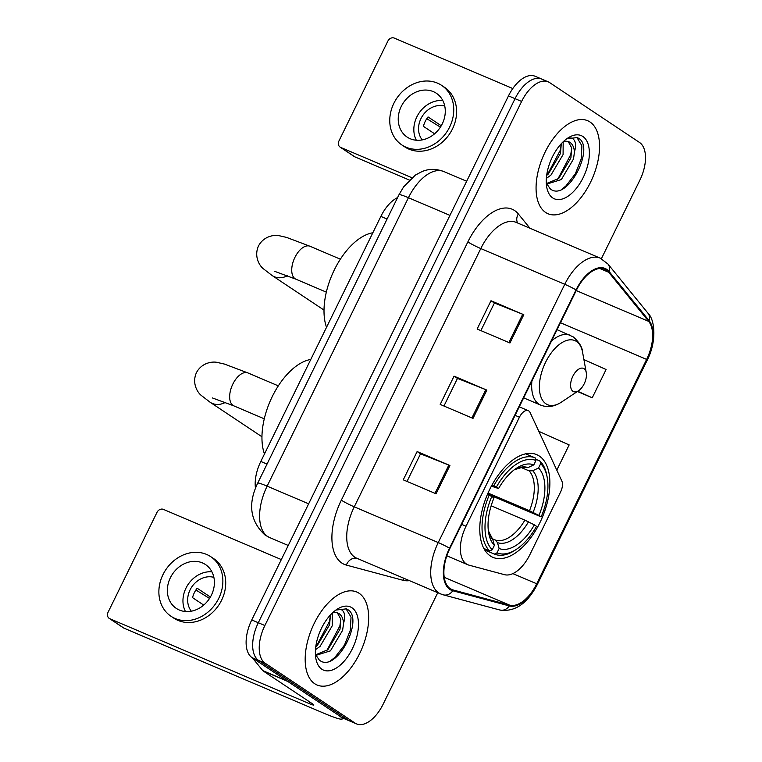 <?xml version="1.0" encoding="UTF-8"?>
<svg xmlns="http://www.w3.org/2000/svg" width="762" height="762" viewBox="0 0 762 762"><rect width="100%" height="100%" fill="white"/><g stroke="black" fill="none" stroke-linecap="round" stroke-linejoin="round"><path stroke-width="1.14" d="M466.363 563.956A31.604 16.84 113.1 0 0 467.839 564.747A31.604 16.84 113.1 0 0 469.04 565.166L504.52 574.681A31.604 16.84 113.1 0 0 529.885 554.65L560.603 491.938A10.535 5.61 113.1 0 0 561.832 481.012L530.123 412.575A10.535 5.61 113.1 0 0 528.295 410.661A10.535 5.61 113.1 0 0 519.436 417.205L466.03 526.228A31.604 16.84 113.1 0 0 466.363 563.956M490.357 555.955A55.826 29.747 113.1 0 0 492.966 557.365A55.826 29.747 113.1 0 0 541.077 520.189A55.826 29.747 113.1 0 0 539.296 456.038A55.826 29.747 113.1 0 0 536.686 454.628A55.826 29.747 113.1 0 0 488.575 491.804A55.826 29.747 113.1 0 0 490.357 555.955M255.47 488.271A31.604 16.84 -66.9 0 1 260.814 461.448L380.857 216.408A31.604 16.84 -66.9 0 1 397.593 197.577M543.096 79.829A31.604 16.84 113.1 0 0 541.62 79.029L535.057 76.238A31.604 16.84 113.1 0 0 508.492 95.869L251.755 619.944A31.604 16.84 113.1 0 0 252.089 657.663L341.947 717.518A31.604 16.84 113.1 0 0 343.424 718.318L349.987 721.109A31.604 16.84 113.1 0 1 348.51 720.309A31.604 16.84 113.1 0 0 349.987 721.109L356.549 723.9A31.604 16.84 113.1 0 0 383.105 704.269L437.769 592.703M601.399 258.689L639.851 180.194A31.604 16.84 113.1 0 0 639.518 142.465L549.659 82.62A31.604 16.84 113.1 0 0 548.183 81.82A31.604 16.84 113.1 0 0 521.618 101.451L264.871 625.526A31.604 16.84 113.1 0 0 265.205 663.254L258.651 660.463L348.51 720.309L258.651 660.463A31.604 16.84 113.1 0 1 258.308 622.735A31.604 16.84 113.1 0 0 258.651 660.463L252.089 657.663M521.618 101.451L515.055 98.66L258.308 622.735L515.055 98.66A31.604 16.84 113.1 0 1 541.62 79.029A31.604 16.84 113.1 0 0 515.055 98.66L508.492 95.869M314.754 683.752A50.559 26.946 113.1 0 0 317.116 685.028A50.559 26.946 113.1 0 0 360.693 651.358A50.559 26.946 113.1 0 0 359.083 593.265A50.559 26.946 113.1 0 0 356.721 591.988A50.559 26.946 113.1 0 0 313.144 625.659A50.559 26.946 113.1 0 0 314.754 683.752A50.559 26.946 113.1 0 0 317.116 685.028A50.559 26.946 113.1 0 0 360.693 651.358A50.559 26.946 113.1 0 0 359.083 593.265A50.559 26.946 113.1 0 0 356.721 591.988A50.559 26.946 113.1 0 0 313.144 625.659A50.559 26.946 113.1 0 0 314.754 683.752M545.64 212.455A50.559 26.946 113.1 0 0 548.002 213.741A50.559 26.946 113.1 0 0 591.579 180.07A50.559 26.946 113.1 0 0 589.969 121.968A50.559 26.946 113.1 0 0 587.607 120.691A50.559 26.946 113.1 0 0 544.03 154.362A50.559 26.946 113.1 0 0 545.64 212.455A50.559 26.946 113.1 0 0 548.002 213.741A50.559 26.946 113.1 0 0 591.579 180.07A50.559 26.946 113.1 0 0 589.969 121.968A50.559 26.946 113.1 0 0 587.607 120.691A50.559 26.946 113.1 0 0 544.03 154.362A50.559 26.946 113.1 0 0 545.64 212.455M450.256 588.683A33.709 17.964 -66.9 0 1 449.904 548.44L576.424 290.17A33.709 17.964 -66.9 0 1 604.761 269.234A33.709 17.964 -66.9 0 1 608.743 272.291L648.672 321.373A33.709 17.964 -66.9 0 1 646.633 359.407L536.715 583.768A33.709 17.964 -66.9 0 1 509.654 605.152L453.114 589.969A33.709 17.964 -66.9 0 1 451.837 589.531A33.709 17.964 -66.9 0 1 450.256 588.683M449.894 589.436A34.547 18.412 113.1 0 0 452.818 590.76L509.359 605.933A34.547 18.412 113.1 0 0 537.096 584.025L647.005 359.664A34.547 18.412 113.1 0 0 649.11 320.678L609.171 271.596A34.547 18.412 113.1 0 0 576.043 289.912L449.523 548.183A34.547 18.412 113.1 0 0 449.894 589.436M480.889 330.613L494.424 302.99L522.722 314.258A8.43 0.705 26.1 0 1 523.808 314.706L490.995 300.742L477.145 329.022L509.949 342.986L523.808 314.706M494.414 303.019L490.995 300.742M417.119 451.561L420.529 453.828L448.837 465.077A8.43 0.705 26.1 0 1 449.923 465.515L417.119 451.561L403.26 479.831L436.074 493.795L449.923 465.515M443.951 406.022L457.486 378.39L485.785 389.668A8.43 0.705 26.1 0 1 486.861 390.115L454.057 376.152L440.207 404.432L473.012 418.386L486.861 390.115M457.467 378.419L454.057 376.152M265.205 663.254L355.063 723.1A31.604 16.84 113.1 0 0 356.549 723.9M577.425 391.487L592.245 397.793L606.095 369.513L583.911 359.578M556.793 470.144L569.157 444.922L538.82 431.34M420.548 453.8L407.013 481.432M592.245 397.793L577.72 391.287M332.299 613.058L332.213 625.859L320.04 646.424L315.478 649.681M330.413 614.972L329.603 624.745L317.43 645.309L315.782 646.681M335.318 610.457C338.919 608.486 341.643 608.905 343.481 611.715C344.986 614.229 345.024 618.087 343.586 623.268A23.803 12.687 113.1 0 0 339.157 613.715A23.803 12.687 113.1 0 0 338.042 613.115A23.803 12.687 113.1 0 0 332.318 613.039M343.586 623.268L342.624 630.288L330.451 650.853L315.811 655.387M337.337 612.858L340.795 619.144L340.023 629.183L327.851 649.748L315.582 654.834M315.411 654.396L319.326 660.082C335.823 673.97 363.436 621.382 348.748 610.21L346.519 608.848L336.052 610.048M321.869 669.236A34.338 18.298 113.1 0 0 352.339 648.776A34.338 18.298 113.1 0 0 351.977 607.781A34.338 18.298 113.1 0 0 336.766 609.448A34.338 18.298 113.1 0 0 315.868 658.539A34.338 18.298 113.1 0 0 321.869 669.236M345.938 608.628L351.034 617.115L350.282 630.307L344.481 645.071L334.937 657.349L330.67 660.721M340.843 619.506L339.871 625.878L326.803 650.634M330.432 615.077L329.451 621.44L316.392 646.205M287.388 681.085A5.267 2.81 113.1 0 0 287.76 681.428L337.214 714.365A42.129 3.543 26.1 0 1 342.252 718.937A42.129 3.543 26.1 0 1 323.326 713.003L124.035 628.183A5.267 4.439 123.7 0 1 123.425 627.85L109.233 618.401A5.267 4.439 -56.3 0 0 109.842 618.734L309.143 703.555A10.535 0.886 -153.9 0 0 313.868 705.041A10.535 0.886 -153.9 0 0 312.611 703.898L263.157 670.96A5.267 2.81 -66.9 0 1 262.785 670.617L252.451 657.911M281.321 559.575L163.411 509.387A5.267 4.439 -56.3 0 0 157.001 512.359L108.052 612.277A5.267 4.439 -56.3 0 0 109.233 618.401M170.374 577.739A26.337 22.174 -56.3 0 0 176.279 608.381A26.337 22.174 -56.3 0 0 211.379 595.189A26.337 22.174 -56.3 0 0 205.473 564.547A26.337 22.174 -56.3 0 0 170.374 577.739M211.903 571.805A26.337 22.174 -56.3 0 0 185.976 588.131A26.337 22.174 -56.3 0 0 185.452 611.524M210.398 597.037L197.167 588.226A21.069 17.736 123.7 0 0 194.339 592.712A21.069 17.736 123.7 0 0 192.548 597.646L203.721 605.095M213.874 577.358A21.069 17.736 -56.3 0 0 190.081 589.883A21.069 17.736 -56.3 0 0 191.338 611.2M171.021 616.277L173.86 618.163A35.814 30.156 -56.3 0 0 221.599 600.227A35.814 30.156 -56.3 0 0 213.56 558.546L210.722 556.66A35.814 30.156 -56.3 0 0 162.992 574.596A35.814 30.156 -56.3 0 0 171.021 616.277A35.814 30.156 -56.3 0 0 218.761 598.332A35.814 30.156 -56.3 0 0 210.722 556.66M195.891 589.988L209.531 598.446M535.6 459.191L539.982 461.058L540.687 463.648A50.14 26.718 113.1 0 1 547.202 477.45A50.14 26.718 113.1 0 1 541.163 516.893L538.972 515.436A45.291 24.136 113.1 0 0 538.553 468.011L532.724 470.735L529.142 470.897L521.037 467.449M488.013 493.052L529.495 510.711L538.972 515.436M534.352 524.856L536.543 526.313A50.14 26.718 113.1 0 1 516.693 549.126A50.14 26.718 113.1 0 1 496.976 552.888L499.11 548.526A45.291 24.136 113.1 0 0 534.352 524.856L524.875 520.141L491.157 505.787M492.538 538.839L495.281 540.01L497.5 542.639L499.11 548.526M310.782 359.464A57.931 30.871 113.1 0 0 272.301 396.516A57.931 30.871 113.1 0 0 264.471 453.99M541.163 516.893L487.575 494.071M535.248 457.905A52.245 27.842 113.1 0 0 493.795 485.737L496.386 487.07A50.14 26.718 113.1 0 1 535.962 460.505L535.248 457.905L525.637 453.819M492.004 484.975L493.795 485.737M547.202 477.45L546.849 475.517A52.245 27.842 113.1 0 0 539.982 461.058M496.976 552.888L494.405 554.088A52.245 27.842 113.1 0 0 515.064 550.202L516.693 549.126M494.405 554.088L484.718 549.964M535.962 460.505L533.819 464.868A45.291 24.136 113.1 0 0 516.265 468.363A45.291 24.136 113.1 0 0 498.577 488.528L496.386 487.07M538.553 468.011L540.687 463.648M498.577 488.528L491.376 486.146M527.99 467.592A40.519 21.593 113.1 0 0 514.36 469.716L522.018 467.401L527.99 467.592L533.819 464.868M483.86 548.459L489.671 550.936L492.242 549.735A50.14 26.718 113.1 0 1 491.766 496.5L489.175 495.167A52.245 27.842 113.1 0 0 489.671 550.936M489.175 495.167L487.423 494.414M491.766 496.5L493.957 497.957A45.291 24.136 113.1 0 0 488.699 533.114A45.291 24.136 113.1 0 0 494.386 545.373L492.242 549.735M494.386 545.373L492.776 539.486L488.356 530.762M584.073 368.703A12.64 6.734 113.1 0 0 572.853 376.228A12.64 6.734 113.1 0 0 572.986 391.325A12.64 6.734 113.1 0 0 578.587 390.706A12.64 6.734 113.1 0 0 586.273 372.637A12.64 6.734 113.1 0 0 584.073 368.703M372.837 232.781A57.931 30.871 113.1 0 0 334.356 269.834A57.931 30.871 113.1 0 0 326.527 327.308M409.356 180.061L354.921 156.886A5.267 4.439 123.7 0 1 354.311 156.562L340.119 147.114A5.267 4.439 -56.3 0 0 340.728 147.437L411.899 177.727M512.788 88.535L394.297 38.1A5.267 4.439 -56.3 0 0 387.887 41.072L338.938 140.98A5.267 4.439 -56.3 0 0 340.119 147.114M401.25 106.451A26.337 22.174 -56.3 0 0 407.156 137.093A26.337 22.174 -56.3 0 0 442.255 123.901A26.337 22.174 -56.3 0 0 436.35 93.259A26.337 22.174 -56.3 0 0 401.25 106.451M442.789 100.508A26.337 22.174 -56.3 0 0 416.862 116.843A26.337 22.174 -56.3 0 0 416.328 140.237M441.274 125.749L428.044 116.929A21.069 17.736 123.7 0 0 425.215 121.425A21.069 17.736 123.7 0 0 423.434 126.359L434.607 133.798M444.76 106.07A21.069 17.736 -56.3 0 0 420.957 118.586A21.069 17.736 -56.3 0 0 422.215 139.903M401.907 144.98L404.746 146.875A35.814 30.156 -56.3 0 0 452.476 128.93A35.814 30.156 -56.3 0 0 444.446 87.259L441.608 85.363A35.814 30.156 -56.3 0 0 393.868 103.308A35.814 30.156 -56.3 0 0 401.907 144.98A35.814 30.156 -56.3 0 0 449.637 127.044A35.814 30.156 -56.3 0 0 441.608 85.363M426.777 118.701L440.417 127.149M563.175 141.77L563.089 154.562L550.926 175.127L546.364 178.384M561.299 143.675L560.489 153.457L548.316 174.022L546.668 175.384M566.195 139.17C569.805 137.189 572.529 137.608 574.357 140.418C575.872 142.942 575.91 146.79 574.462 151.971A23.803 12.687 113.1 0 0 570.043 142.427A23.803 12.687 113.1 0 0 568.928 141.818A23.803 12.687 113.1 0 0 563.194 141.751M574.462 151.971L573.51 159.001L561.337 179.565L546.697 184.099M568.223 141.57L571.681 147.857L570.909 157.886L558.736 178.451L546.468 183.547M546.297 183.099L550.212 188.795C566.699 202.673 594.322 150.095 579.625 138.922L577.396 137.56L566.928 138.751M552.755 197.949A34.338 18.298 113.1 0 0 583.225 177.489A34.338 18.298 113.1 0 0 582.854 136.484A34.338 18.298 113.1 0 0 567.652 138.16A34.338 18.298 113.1 0 0 546.754 187.252A34.338 18.298 113.1 0 0 552.755 197.949M576.824 137.331L581.911 145.818L581.168 159.02L575.358 173.784L565.823 186.061L561.556 189.424M571.729 148.219L570.748 154.581L557.689 179.346M561.308 143.78L560.337 150.152L547.268 174.908M267.024 464.087L260.814 461.448M387.067 219.046L380.857 216.408M519.436 417.205L515.102 415.357M466.03 526.228L461.686 524.38M449.942 215.379L408.432 197.71A21.069 1.772 -153.9 0 0 398.974 194.748L403.622 186.88L415.433 175.05L422.148 171.498C426.225 169.907 433.187 167.64 443.855 171.545A42.129 22.45 113.1 0 0 408.432 197.71L267.138 486.146A42.129 22.45 113.1 0 0 267.586 536.448A42.129 22.45 113.1 0 0 269.558 537.515L288.236 545.468M308.639 503.815L267.138 486.146A21.069 1.772 -153.9 0 0 257.68 483.175L398.974 194.748M341.947 717.518L355.063 723.1M251.755 619.944L264.871 625.526M409.451 580.654A52.664 28.061 -66.9 0 1 402.898 580.253L346.348 565.08A52.664 28.061 -66.9 0 1 341.328 500.177L467.858 241.916A10.535 0.886 -153.9 0 0 480.784 248.555L354.263 506.825A42.129 22.45 113.1 0 0 354.711 557.127A42.129 22.45 113.1 0 0 356.683 558.194L440.665 593.931A42.129 22.45 -66.9 0 1 438.693 592.865A42.129 22.45 -66.9 0 1 438.245 542.563A10.535 0.886 26.1 0 1 449.523 548.183M467.858 241.916A52.664 28.061 -66.9 0 1 514.588 210.531A52.664 28.061 -66.9 0 1 518.351 213.989L529.942 228.229M516.207 222.39A42.129 22.45 113.1 0 0 480.784 248.555L564.766 284.302A42.129 22.45 -66.9 0 1 600.189 258.127L516.207 222.39M440.665 593.931L443.255 594.827A10.535 8.887 -75 0 0 452.818 590.76M443.255 594.827L499.796 610C514.836 612.219 527.352 603.694 537.353 584.425A10.535 0.886 -153.9 0 0 537.096 584.025M647.005 359.664A10.535 0.886 26.1 0 1 647.271 360.064C657.063 340.995 654.806 319.259 647.9 313.125L607.962 264.043L600.189 258.127M649.11 320.678A10.535 8.582 -39.1 0 0 647.9 313.125M499.796 610A10.535 8.887 -75 0 0 509.359 605.933M609.171 271.596A10.535 8.582 -39.1 0 0 607.962 264.043M576.043 289.912A10.535 0.886 -153.9 0 0 564.766 284.302L438.245 542.563L354.263 506.825A10.535 0.886 -153.9 0 1 341.328 500.177M402.898 580.253A10.535 8.887 105 0 1 403.86 578.272M346.348 565.08A10.535 8.887 105 0 1 357.007 558.327M517.627 222.99A10.535 8.582 140.9 0 1 518.351 213.989M646.633 359.407L560.47 322.736M648.672 321.373L576.243 290.551M608.743 272.291L599.799 268.491M453.114 589.969L450.637 588.921M509.654 605.152L444.227 577.301M536.715 583.768L512.855 573.615M485.785 389.668L471.935 417.928M448.837 465.077L434.997 493.338M522.722 314.258L508.873 342.529M309.867 702.069L309.143 703.555M287.76 681.428L263.157 670.96M109.842 618.734L124.035 628.183M262.785 670.617L286.998 680.914M212.331 397.916L233.886 405.889A17.907 9.544 -66.9 0 1 233.048 405.432A17.907 9.544 -66.9 0 1 232.858 384.058A17.907 9.544 -66.9 0 1 247.917 372.932L278.311 385.867M225.381 402.384A17.907 15.078 123.7 0 1 210.141 402.269L261.966 436.778M529.495 510.711A38.976 20.765 113.1 0 0 529.142 470.897M495.281 540.01A38.976 20.765 113.1 0 0 524.875 520.141M533.095 512.407A40.519 21.593 113.1 0 0 532.724 470.735M497.5 542.639A40.519 21.593 113.1 0 0 528.476 521.837M488.356 530.809A40.519 21.593 113.1 0 0 492.776 539.486M274.387 271.234L295.951 279.206A17.907 9.544 -66.9 0 1 295.113 278.749A17.907 9.544 -66.9 0 1 294.923 257.375A17.907 9.544 -66.9 0 1 309.972 246.25L340.366 259.185M287.445 275.701A17.907 15.078 123.7 0 1 272.205 275.587L324.021 310.096M557.079 329.67L573.291 336.918C579.358 342.367 582.463 347.51 582.597 352.339A34.833 18.564 113.1 0 0 576.52 341.481A34.833 18.564 113.1 0 0 545.611 362.236A34.833 18.564 113.1 0 0 545.973 403.831A34.833 18.564 113.1 0 0 561.404 402.136C554.298 406.765 547.364 407.746 540.601 405.079A37.919 20.203 113.1 0 1 538.829 404.117A37.919 20.203 113.1 0 1 531.895 381.076M570.3 335.299A37.919 20.203 113.1 0 0 551.526 340.995M340.728 147.437L354.921 156.886M467.839 564.747L446.846 555.812M528.295 410.661L519.274 406.822M269.558 537.515L265.138 535.134C250.155 521.37 247.66 504.053 257.68 483.175M443.855 171.545L466.658 181.251M537.353 584.425L647.271 360.064M548.183 81.82L541.62 79.029M342.719 717.975L342.252 718.937M247.917 372.932L224.447 364.074L217.389 362.464C213.76 361.417 202.216 361.845 196.444 372.628C191.462 383.8 198.196 393.182 201.244 395.402L210.141 402.269M264.281 418.824L233.886 405.889M309.972 246.25L286.512 237.392L279.444 235.772C275.825 234.725 264.281 235.163 258.499 245.945C253.517 257.118 260.261 266.5 263.309 268.719L272.205 275.587M523.665 397.869L540.601 405.079M586.273 372.637L582.597 352.339M578.587 390.706L561.404 402.136M326.346 292.141L295.951 279.206"/></g></svg>
